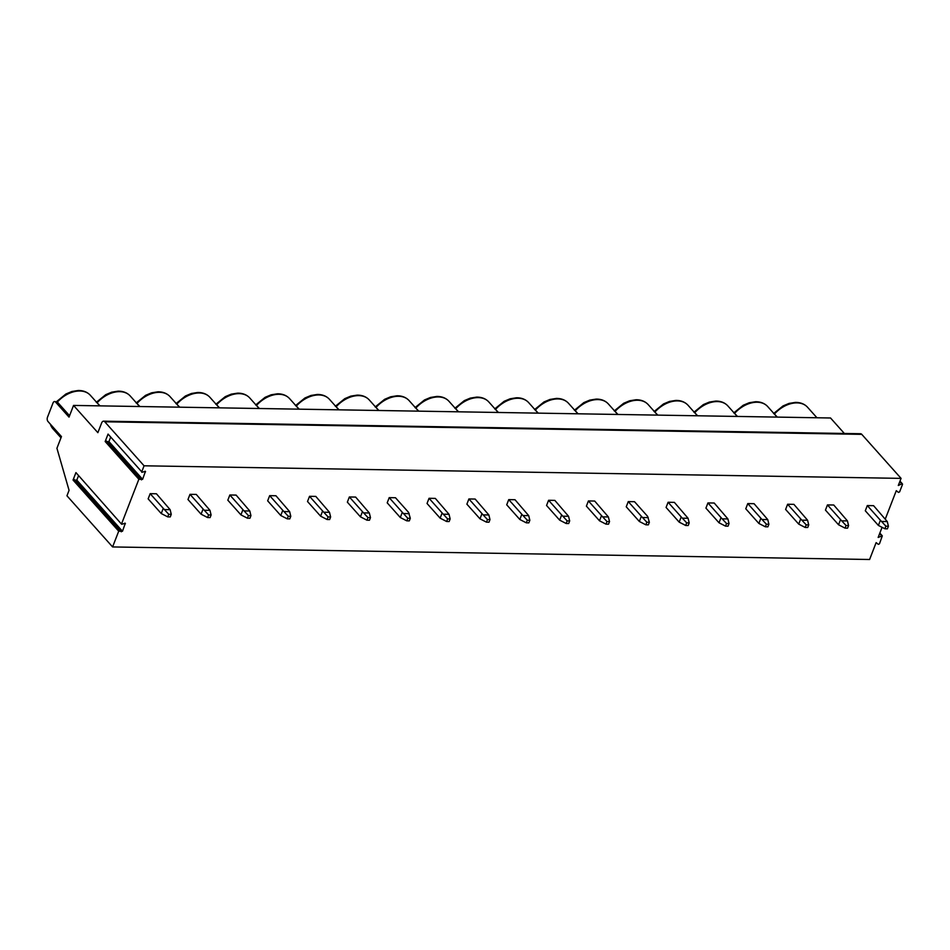 <?xml version="1.0" encoding="UTF-8"?>
<svg xmlns="http://www.w3.org/2000/svg" width="950" height="950" viewBox="0 0 950 950"><rect width="100%" height="100%" fill="white"/><g stroke="black" fill="none" stroke-linecap="round" stroke-linejoin="round"><path stroke-width="1.43" d="M75.941 472.601L121.647 524.269L75.941 472.601L73.055 480.047L76.819 480.106L78.458 475.891M141.74 471.806L108.062 434.079L141.74 471.806L144.067 465.797L104.773 421.788A3.859 2.256 -89 0 0 103.586 421.171A3.859 2.256 -89 0 0 101.65 422.94L97.874 432.678L73.542 405.424L69.017 417.109L55.539 402.016A3.087 1.805 -89 0 0 54.589 401.529A3.087 1.805 -89 0 0 53.034 402.942L47.5 417.216A3.087 1.805 -89 0 0 47.987 421.491L61.465 436.584L56.929 448.269L69.065 490.343L66.951 495.793L112.599 546.939L118.714 531.181L122.479 531.252L125.317 523.284L121.647 524.269M108.062 434.079L105.177 441.524L108.941 441.584L110.58 437.368M121.6 523.747L138.854 479.251L142.619 479.311L145.457 471.343L141.799 472.328M144.067 465.797L901.063 478.372L861.769 434.352A3.859 2.256 -89 0 0 860.581 433.734L103.586 421.171M885.352 518.866L896.289 490.687L898.451 492.421L899.614 491.874L902.5 484.441L901.776 483.859L898.296 485.497L901.063 478.372M112.599 546.939L869.594 559.503L876.137 542.628L878.311 544.362L879.474 543.816L882.301 535.847L878.156 537.439L881.992 527.535M880.401 520.244L885.899 526.181L884.889 528.782L887.407 528.829L888.404 526.229L887.288 521.586L873.584 505.673L867.303 505.566L865.296 510.767L878.394 525.433L880.401 520.244L867.303 505.566M840.56 519.579L846.058 525.528L845.049 528.117L847.566 528.164L848.564 525.564L847.447 520.921L833.744 505.008L827.462 504.913L825.455 510.103L838.553 524.768L840.56 519.579L827.462 504.913M800.719 518.914L806.217 524.863L805.208 527.464L807.714 527.499L808.723 524.911L807.595 520.256L793.903 504.355L787.621 504.248L785.614 509.438L798.712 524.115L800.719 518.914L787.621 504.248M760.879 518.261L766.377 524.198L765.367 526.799L767.873 526.846L768.883 524.246L767.754 519.602L754.062 503.69L747.781 503.583L745.774 508.784L758.872 523.45L760.879 518.261L747.781 503.583M721.038 517.596L726.536 523.545L725.527 526.134L728.033 526.181L729.042 523.581L727.914 518.938L714.21 503.025L707.94 502.93L705.921 508.119L719.019 522.785L721.038 517.596L707.94 502.93M681.197 516.931L686.696 522.88L685.686 525.481L688.192 525.516L689.201 522.916L688.073 518.273L674.369 502.372L668.099 502.265L666.081 507.454L679.179 522.132L681.197 516.931L668.099 502.265M641.357 516.278L646.855 522.215L645.846 524.816L648.351 524.851L649.361 522.263L647.627 516.372L634.529 501.707L628.259 501.6L626.24 506.789L639.338 521.467L641.357 516.278L628.259 501.6M601.516 515.612L607.003 521.562L606.005 524.151L608.511 524.198L609.52 521.597L608.392 516.954L594.688 501.042L588.418 500.947L586.399 506.136L599.497 520.802L601.516 515.612L588.418 500.947M561.676 514.947L567.162 520.897L566.164 523.497L568.67 523.533L569.679 520.933L568.551 516.289L554.847 500.389L548.577 500.282L546.559 505.471L559.657 520.149L561.676 514.947L548.577 500.282M521.835 514.294L527.321 520.232L526.312 522.832L528.829 522.868L529.839 520.279L528.711 515.636L515.007 499.724L508.737 499.617L506.718 504.806L519.816 519.484L521.835 514.294L508.737 499.617M481.994 513.629L487.481 519.579L486.471 522.168L488.989 522.215L489.998 519.614L488.87 514.971L475.166 499.059L468.896 498.952L466.878 504.153L479.976 518.819L481.994 513.629L468.896 498.952M442.142 512.964L447.64 518.914L446.631 521.503L449.148 521.55L450.146 518.949L449.029 514.306L435.326 498.406L429.044 498.299L427.037 503.488L440.135 518.154L442.142 512.964L429.044 498.299M402.301 512.311L407.799 518.249L406.79 520.849L409.308 520.885L410.305 518.296L408.583 512.406L395.485 497.741L389.203 497.634L387.196 502.823L400.294 517.501L402.301 512.311L389.203 497.634M362.461 511.646L367.959 517.584L366.949 520.184L369.455 520.232L370.464 517.631L369.336 512.988L355.644 497.076L349.363 496.969L347.356 502.17L360.454 516.836L362.461 511.646L349.363 496.969M322.62 510.981L328.118 516.931L327.109 519.519L329.614 519.567L330.624 516.966L329.496 512.323L315.804 496.411L309.522 496.316L307.515 501.505L320.613 516.171L322.62 510.981L309.522 496.316M282.779 510.316L288.277 516.266L287.268 518.866L289.774 518.902L290.783 516.313L289.655 511.658L275.951 495.758L269.681 495.651L267.663 500.84L280.761 515.518L282.779 510.316L269.681 495.651M242.939 509.663L248.437 515.601L247.428 518.201L249.933 518.237L250.942 515.648L249.814 511.005L236.111 495.093L229.841 494.986L227.822 500.187L240.92 514.852L242.939 509.663L229.841 494.986M203.098 508.998L208.596 514.947L207.587 517.536L210.092 517.584L211.102 514.983L209.974 510.34L196.27 494.428L190 494.332L187.981 499.522L201.079 514.188L203.098 508.998L190 494.332M163.257 508.333L168.744 514.283L167.746 516.883L170.252 516.919L171.261 514.318L170.133 509.675L156.429 493.774L150.159 493.668L148.141 498.857L161.239 513.534L163.257 508.333L150.159 493.668M73.542 405.424L830.538 417.988L844.348 433.473M69.564 415.708L57.368 402.052L54.589 401.529M777.337 417.109L773.858 413.476M734.018 412.811L737.497 416.444M694.177 412.146L697.656 415.791M654.336 411.492L657.816 415.126M614.496 410.827L617.975 414.461M574.655 410.162L578.134 413.808M534.814 409.497L538.294 413.143M494.962 408.844L498.453 412.478M455.121 408.179L458.613 411.825M415.281 407.514L418.76 411.16M375.44 406.861L378.919 410.495M335.599 406.196L339.079 409.83M295.759 405.531L299.238 409.177M255.918 404.878L259.397 408.512M216.078 404.213L219.557 407.847M176.237 403.548L179.716 407.194M136.396 402.883L139.876 406.529M99.798 405.864L90.416 395.366C87.388 392.077 83.327 390.462 78.232 390.497L71.903 391.495L65.894 394.012L56.656 401.565M96.556 402.23L100.035 405.864M884.889 528.782L878.394 525.433M887.288 521.586L882.028 521.491M888.404 526.229L885.899 526.181M845.049 528.117L838.553 524.768M847.447 520.921L842.187 520.837M848.564 525.564L846.058 525.528M805.208 527.464L798.712 524.115M807.595 520.256L802.346 520.173M808.723 524.911L806.217 524.863M765.367 526.799L758.872 523.45M767.754 519.602L762.506 519.508M768.883 524.246L766.377 524.198M725.527 526.134L719.019 522.785M727.914 518.938L722.665 518.854M729.042 523.581L726.536 523.545M685.686 525.481L679.179 522.132M688.073 518.273L682.824 518.189M689.201 522.916L686.696 522.88M645.846 524.816L639.338 521.467M648.232 517.619L642.972 517.524M649.361 522.263L646.855 522.215M606.005 524.151L599.497 520.802M608.392 516.954L603.131 516.871M609.52 521.597L607.003 521.562M566.164 523.497L559.657 520.149M568.551 516.289L563.291 516.206M569.679 520.933L567.162 520.897M526.312 522.832L519.816 519.484M528.711 515.636L523.45 515.541M529.839 520.279L527.321 520.232M486.471 522.168L479.976 518.819M488.87 514.971L483.609 514.888M489.998 519.614L487.481 519.579M446.631 521.503L440.135 518.154M449.029 514.306L443.769 514.223M450.146 518.949L447.64 518.914M406.79 520.849L400.294 517.501M409.189 513.653L403.928 513.558M410.305 518.296L407.799 518.249M366.949 520.184L360.454 516.836M369.336 512.988L364.088 512.893M370.464 517.631L367.959 517.584M327.109 519.519L320.613 516.171M329.496 512.323L324.247 512.24M330.624 516.966L328.118 516.931M287.268 518.866L280.761 515.518M289.655 511.658L284.406 511.575M290.783 516.313L288.277 516.266M247.428 518.201L240.92 514.852M249.814 511.005L244.566 510.91M250.942 515.648L248.437 515.601M207.587 517.536L201.079 514.188M209.974 510.34L204.713 510.257M211.102 514.983L208.596 514.947M167.746 516.883L161.239 513.534M170.133 509.675L164.873 509.592M171.261 514.318L168.744 514.283M73.055 480.047L118.714 531.181M105.177 441.524L138.854 479.251M140.018 478.705L106.341 440.978M145.504 471.877L144.946 471.236M142.619 479.311L108.941 441.584M141.467 479.857L107.778 442.13M104.773 421.788L861.769 434.352M50.362 424.151A25.116 17.242 138.2 0 0 52.951 428.818L60.99 437.808M90.416 395.366A25.116 17.242 138.2 0 0 57.368 402.052L55.539 402.016M816.953 417.762L807.571 407.265A25.116 17.242 138.2 0 0 774.523 413.951L774.286 413.951M734.445 413.286L734.682 413.298A25.116 17.242 138.2 0 1 767.731 406.6L777.1 417.109M694.604 412.633L694.842 412.633A25.116 17.242 138.2 0 1 727.89 405.947C724.85 402.657 720.789 401.043 715.694 401.078L709.365 402.076L703.356 404.593L693.928 412.229M654.764 411.968L655.001 411.968A25.116 17.242 138.2 0 1 688.049 405.282C685.009 402.004 680.948 400.378 675.854 400.425L669.524 401.423L663.516 403.94L654.087 411.564M614.923 411.303L615.161 411.314A25.116 17.242 138.2 0 1 648.209 404.617C645.169 401.339 641.107 399.713 636.013 399.76L629.684 400.758L623.675 403.275L614.246 410.911M575.082 410.649L575.32 410.649A25.116 17.242 138.2 0 1 608.368 403.964C605.328 400.674 601.267 399.059 596.173 399.095L589.843 400.093L583.834 402.61L574.406 410.246M535.242 409.984L535.479 409.984A25.116 17.242 138.2 0 1 568.516 403.299C565.487 400.021 561.426 398.394 556.332 398.43L550.003 399.439L543.994 401.945L534.565 409.581M495.401 409.319L495.627 409.331A25.116 17.242 138.2 0 1 528.675 402.634C525.647 399.356 521.586 397.729 516.491 397.777L510.162 398.774L504.153 401.292L494.713 408.928M455.561 408.666L455.786 408.666A25.116 17.242 138.2 0 1 488.834 401.981C485.806 398.691 481.745 397.076 476.651 397.112L470.321 398.109L464.312 400.627L454.872 408.262M415.708 408.001L415.946 408.001A25.116 17.242 138.2 0 1 448.994 401.316C445.966 398.026 441.904 396.411 436.81 396.447L430.481 397.456L424.472 399.962L415.031 407.598M375.867 407.336L376.105 407.348A25.116 17.242 138.2 0 1 409.153 400.651C406.125 397.373 402.064 395.746 396.969 395.794L390.64 396.791L384.631 399.309L375.191 406.944M336.027 406.671L336.264 406.683A25.116 17.242 138.2 0 1 369.312 399.997C366.284 396.708 362.211 395.093 357.129 395.129L350.799 396.126L344.791 398.644L335.35 406.279M296.186 406.018L296.424 406.018A25.116 17.242 138.2 0 1 329.472 399.332C326.432 396.043 322.371 394.428 317.276 394.464L310.959 395.461L304.95 397.979L295.509 405.614M256.346 405.353L256.583 405.353A25.116 17.242 138.2 0 1 289.631 398.668C286.591 395.39 282.53 393.763 277.436 393.811L271.106 394.808L265.098 397.326L255.669 404.949M216.505 404.688L216.743 404.7A25.116 17.242 138.2 0 1 249.791 398.003C246.751 394.725 242.689 393.11 237.595 393.146L231.266 394.143L225.257 396.661L215.828 404.296M176.664 404.035L176.902 404.035A25.116 17.242 138.2 0 1 209.95 397.349C206.91 394.06 202.849 392.445 197.754 392.481L191.425 393.478L185.416 395.996L175.987 403.631M136.824 403.37L137.061 403.37A25.116 17.242 138.2 0 1 170.109 396.684C167.069 393.407 163.008 391.78 157.914 391.816L151.584 392.825L145.576 395.343L136.147 402.966M96.983 402.705L97.221 402.717A25.116 17.242 138.2 0 1 130.257 396.019C127.229 392.742 123.168 391.115 118.073 391.162L111.744 392.16L105.735 394.678L96.306 402.313M881.636 535.788L879.653 533.579M901.776 483.859L899.793 481.638M119.878 530.634L74.219 479.501M121.315 531.798L75.668 480.652M122.479 531.252L76.819 480.106M125.364 523.806L124.794 523.165M773.609 413.547L783.049 405.923L789.058 403.406L795.387 402.408C800.47 402.361 804.543 403.988 807.571 407.265M879.842 533.092L882.301 535.847M899.982 481.151L902.453 483.906M733.768 412.894L743.209 405.258L749.206 402.741L755.535 401.743C760.629 401.707 764.691 403.322 767.731 406.6M737.259 416.444L727.89 405.947M697.419 415.779L688.049 405.282M657.578 415.126L648.209 404.617M617.738 414.461L608.368 403.964M577.897 413.796L568.516 403.299M538.056 413.143L528.675 402.634M498.216 412.478L488.834 401.981M458.375 411.813L448.994 401.316M418.534 411.16L409.153 400.651M378.694 410.495L369.312 399.997M338.841 409.83L329.472 399.332M299.001 409.165L289.631 398.668M259.16 408.512L249.791 398.003M219.319 407.847L209.95 397.349M179.479 407.182L170.109 396.684M139.638 406.529L130.257 396.019M50.136 423.89L52.951 428.818"/></g></svg>

